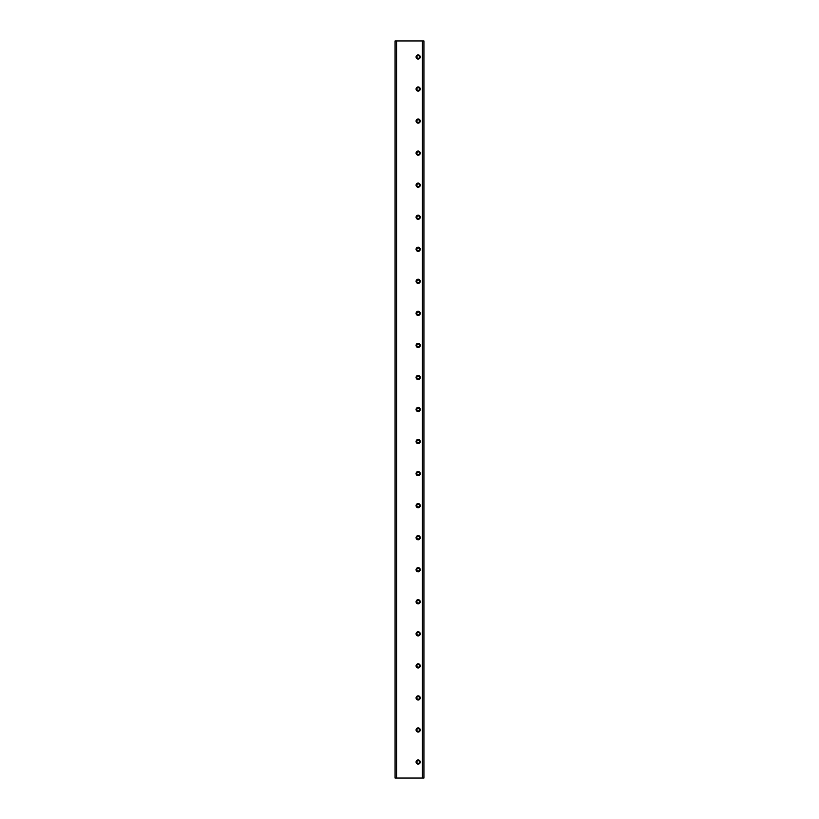 <?xml version="1.0" encoding="UTF-8"?>
<svg xmlns="http://www.w3.org/2000/svg" width="819" height="819" viewBox="0 0 819 819"><rect width="100%" height="100%" fill="white"/><g stroke="black" fill="none" stroke-linecap="round" stroke-linejoin="round"><path stroke-width="1.23" d="M422.379 778.05L422.379 40.95L423.925 40.95L423.925 778.05L395.075 778.05L395.075 40.95L396.621 40.95L396.621 778.05M422.379 40.95L396.621 40.95M423.925 778.05L423.925 774.846M423.925 44.154L423.925 40.95M420.239 762.028A2.078 2.078 0 0 0 418.151 759.94A2.078 2.078 0 0 0 416.072 762.028A2.078 2.078 0 0 0 418.151 764.107A2.078 2.078 0 0 0 420.239 762.028M416.84 762.028A1.31 1.31 0 0 0 418.151 763.339A1.31 1.31 0 0 0 419.471 762.028A1.31 1.31 0 0 0 418.151 760.708A1.31 1.31 0 0 0 416.84 762.028M420.239 729.975A2.078 2.078 0 0 0 418.151 727.896A2.078 2.078 0 0 0 416.072 729.975A2.078 2.078 0 0 0 418.151 732.063A2.078 2.078 0 0 0 420.239 729.975M416.84 729.975A1.31 1.31 0 0 0 418.151 731.295A1.31 1.31 0 0 0 419.471 729.975A1.31 1.31 0 0 0 418.151 728.664A1.31 1.31 0 0 0 416.84 729.975M420.239 697.931A2.078 2.078 0 0 0 418.151 695.843A2.078 2.078 0 0 0 416.072 697.931A2.078 2.078 0 0 0 418.151 700.01A2.078 2.078 0 0 0 420.239 697.931M416.84 697.931A1.31 1.31 0 0 0 418.151 699.242A1.31 1.31 0 0 0 419.471 697.931A1.31 1.31 0 0 0 418.151 696.621A1.31 1.31 0 0 0 416.84 697.931M420.239 633.834A2.078 2.078 0 0 0 418.151 631.756A2.078 2.078 0 0 0 416.072 633.834A2.078 2.078 0 0 0 418.151 635.923A2.078 2.078 0 0 0 420.239 633.834M416.84 633.834A1.31 1.31 0 0 0 418.151 635.145A1.31 1.31 0 0 0 419.471 633.834A1.31 1.31 0 0 0 418.151 632.524A1.31 1.31 0 0 0 416.84 633.834M420.239 601.791A2.078 2.078 0 0 0 418.151 599.703A2.078 2.078 0 0 0 416.072 601.791A2.078 2.078 0 0 0 418.151 603.869A2.078 2.078 0 0 0 420.239 601.791M416.84 601.791A1.31 1.31 0 0 0 418.151 603.101A1.31 1.31 0 0 0 419.471 601.791A1.31 1.31 0 0 0 418.151 600.47A1.31 1.31 0 0 0 416.84 601.791M420.239 569.737A2.078 2.078 0 0 0 418.151 567.659A2.078 2.078 0 0 0 416.072 569.737A2.078 2.078 0 0 0 418.151 571.826A2.078 2.078 0 0 0 420.239 569.737M416.84 569.737A1.31 1.31 0 0 0 418.151 571.058A1.31 1.31 0 0 0 419.471 569.737A1.31 1.31 0 0 0 418.151 568.427A1.31 1.31 0 0 0 416.84 569.737M420.239 537.694A2.078 2.078 0 0 0 418.151 535.606A2.078 2.078 0 0 0 416.072 537.694A2.078 2.078 0 0 0 418.151 539.772A2.078 2.078 0 0 0 420.239 537.694M416.84 537.694A1.31 1.31 0 0 0 418.151 539.004A1.31 1.31 0 0 0 419.471 537.694A1.31 1.31 0 0 0 418.151 536.373A1.31 1.31 0 0 0 416.84 537.694M420.239 505.64A2.078 2.078 0 0 0 418.151 503.562A2.078 2.078 0 0 0 416.072 505.64A2.078 2.078 0 0 0 418.151 507.729A2.078 2.078 0 0 0 420.239 505.64M416.84 505.64A1.31 1.31 0 0 0 418.151 506.961A1.31 1.31 0 0 0 419.471 505.64A1.31 1.31 0 0 0 418.151 504.33A1.31 1.31 0 0 0 416.84 505.64M420.239 473.597A2.078 2.078 0 0 0 418.151 471.509A2.078 2.078 0 0 0 416.072 473.597A2.078 2.078 0 0 0 418.151 475.675A2.078 2.078 0 0 0 420.239 473.597M416.84 473.597A1.31 1.31 0 0 0 418.151 474.907A1.31 1.31 0 0 0 419.471 473.597A1.31 1.31 0 0 0 418.151 472.287A1.31 1.31 0 0 0 416.84 473.597M420.239 441.543A2.078 2.078 0 0 0 418.151 439.465A2.078 2.078 0 0 0 416.072 441.543A2.078 2.078 0 0 0 418.151 443.632A2.078 2.078 0 0 0 420.239 441.543M416.84 441.543A1.31 1.31 0 0 0 418.151 442.864A1.31 1.31 0 0 0 419.471 441.543A1.31 1.31 0 0 0 418.151 440.233A1.31 1.31 0 0 0 416.84 441.543M420.239 665.878A2.078 2.078 0 0 0 418.151 663.799A2.078 2.078 0 0 0 416.072 665.878A2.078 2.078 0 0 0 418.151 667.966A2.078 2.078 0 0 0 420.239 665.878M416.84 665.878A1.31 1.31 0 0 0 418.151 667.198A1.31 1.31 0 0 0 419.471 665.878A1.31 1.31 0 0 0 418.151 664.567A1.31 1.31 0 0 0 416.84 665.878M420.239 409.5A2.078 2.078 0 0 0 418.151 407.422A2.078 2.078 0 0 0 416.072 409.5A2.078 2.078 0 0 0 418.151 411.578A2.078 2.078 0 0 0 420.239 409.5M416.84 409.5A1.31 1.31 0 0 0 418.151 410.81A1.31 1.31 0 0 0 419.471 409.5A1.31 1.31 0 0 0 418.151 408.19A1.31 1.31 0 0 0 416.84 409.5M420.239 377.457A2.078 2.078 0 0 0 418.151 375.368A2.078 2.078 0 0 0 416.072 377.457A2.078 2.078 0 0 0 418.151 379.535A2.078 2.078 0 0 0 420.239 377.457M416.84 377.457A1.31 1.31 0 0 0 418.151 378.767A1.31 1.31 0 0 0 419.471 377.457A1.31 1.31 0 0 0 418.151 376.136A1.31 1.31 0 0 0 416.84 377.457M420.239 345.403A2.078 2.078 0 0 0 418.151 343.325A2.078 2.078 0 0 0 416.072 345.403A2.078 2.078 0 0 0 418.151 347.491A2.078 2.078 0 0 0 420.239 345.403M416.84 345.403A1.31 1.31 0 0 0 418.151 346.713A1.31 1.31 0 0 0 419.471 345.403A1.31 1.31 0 0 0 418.151 344.093A1.31 1.31 0 0 0 416.84 345.403M420.239 313.36A2.078 2.078 0 0 0 418.151 311.271A2.078 2.078 0 0 0 416.072 313.36A2.078 2.078 0 0 0 418.151 315.438A2.078 2.078 0 0 0 420.239 313.36M416.84 313.36A1.31 1.31 0 0 0 418.151 314.67A1.31 1.31 0 0 0 419.471 313.36A1.31 1.31 0 0 0 418.151 312.039A1.31 1.31 0 0 0 416.84 313.36M420.239 281.306A2.078 2.078 0 0 0 418.151 279.228A2.078 2.078 0 0 0 416.072 281.306A2.078 2.078 0 0 0 418.151 283.394A2.078 2.078 0 0 0 420.239 281.306M416.84 281.306A1.31 1.31 0 0 0 418.151 282.627A1.31 1.31 0 0 0 419.471 281.306A1.31 1.31 0 0 0 418.151 279.996A1.31 1.31 0 0 0 416.84 281.306M420.239 249.263A2.078 2.078 0 0 0 418.151 247.174A2.078 2.078 0 0 0 416.072 249.263A2.078 2.078 0 0 0 418.151 251.341A2.078 2.078 0 0 0 420.239 249.263M416.84 249.263A1.31 1.31 0 0 0 418.151 250.573A1.31 1.31 0 0 0 419.471 249.263A1.31 1.31 0 0 0 418.151 247.942A1.31 1.31 0 0 0 416.84 249.263M420.239 217.209A2.078 2.078 0 0 0 418.151 215.131A2.078 2.078 0 0 0 416.072 217.209A2.078 2.078 0 0 0 418.151 219.297A2.078 2.078 0 0 0 420.239 217.209M416.84 217.209A1.31 1.31 0 0 0 418.151 218.53A1.31 1.31 0 0 0 419.471 217.209A1.31 1.31 0 0 0 418.151 215.899A1.31 1.31 0 0 0 416.84 217.209M420.239 185.166A2.078 2.078 0 0 0 418.151 183.077A2.078 2.078 0 0 0 416.072 185.166A2.078 2.078 0 0 0 418.151 187.244A2.078 2.078 0 0 0 420.239 185.166M416.84 185.166A1.31 1.31 0 0 0 418.151 186.476A1.31 1.31 0 0 0 419.471 185.166A1.31 1.31 0 0 0 418.151 183.855A1.31 1.31 0 0 0 416.84 185.166M420.239 153.122A2.078 2.078 0 0 0 418.151 151.034A2.078 2.078 0 0 0 416.072 153.122A2.078 2.078 0 0 0 418.151 155.2A2.078 2.078 0 0 0 420.239 153.122M416.84 153.122A1.31 1.31 0 0 0 418.151 154.433A1.31 1.31 0 0 0 419.471 153.122A1.31 1.31 0 0 0 418.151 151.802A1.31 1.31 0 0 0 416.84 153.122M420.239 121.069A2.078 2.078 0 0 0 418.151 118.99A2.078 2.078 0 0 0 416.072 121.069A2.078 2.078 0 0 0 418.151 123.157A2.078 2.078 0 0 0 420.239 121.069M416.84 121.069A1.31 1.31 0 0 0 418.151 122.379A1.31 1.31 0 0 0 419.471 121.069A1.31 1.31 0 0 0 418.151 119.758A1.31 1.31 0 0 0 416.84 121.069M420.239 89.025A2.078 2.078 0 0 0 418.151 86.937A2.078 2.078 0 0 0 416.072 89.025A2.078 2.078 0 0 0 418.151 91.104A2.078 2.078 0 0 0 420.239 89.025M416.84 89.025A1.31 1.31 0 0 0 418.151 90.336A1.31 1.31 0 0 0 419.471 89.025A1.31 1.31 0 0 0 418.151 87.705A1.31 1.31 0 0 0 416.84 89.025M420.239 56.972A2.078 2.078 0 0 0 418.151 54.893A2.078 2.078 0 0 0 416.072 56.972A2.078 2.078 0 0 0 418.151 59.06A2.078 2.078 0 0 0 420.239 56.972M416.84 56.972A1.31 1.31 0 0 0 418.151 58.292A1.31 1.31 0 0 0 419.471 56.972A1.31 1.31 0 0 0 418.151 55.661A1.31 1.31 0 0 0 416.84 56.972"/></g></svg>
